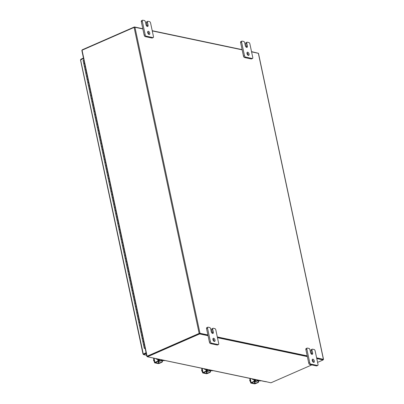 <?xml version="1.0" encoding="UTF-8"?>
<svg xmlns="http://www.w3.org/2000/svg" width="404" height="404" viewBox="0 0 404 404"><rect width="100%" height="100%" fill="white"/><g stroke="black" fill="none" stroke-linecap="round" stroke-linejoin="round"><path stroke-width="0.61" d="M145.142 348.258L144.688 348.218L145.087 348.001M84.582 66.736A0.858 0.258 168 0 0 84.456 66.918A0.858 0.258 -12 0 1 84.779 66.63A0.858 0.258 -12 0 1 85.249 66.483A0.858 0.258 168 0 0 84.582 66.736M145.167 348.384A0.858 0.258 -12 0 1 144.268 348.309L143.587 345.112A0.858 0.258 -12 0 1 143.713 344.93A0.858 0.258 -12 0 1 144.379 344.678A0.858 0.258 168 0 0 143.91 344.824A0.858 0.258 168 0 0 143.587 345.112L142.91 341.915A0.858 0.258 -12 0 1 143.228 341.627A0.858 0.258 -12 0 1 143.698 341.481A0.858 0.258 168 0 0 143.036 341.734A0.858 0.258 168 0 0 142.91 341.915L142.228 338.714A0.858 0.258 -12 0 1 142.354 338.537A0.858 0.258 -12 0 1 143.021 338.284A0.858 0.258 168 0 0 142.551 338.431A0.858 0.258 168 0 0 142.228 338.714L141.552 335.517A0.858 0.258 -12 0 1 141.87 335.229A0.858 0.258 -12 0 1 142.339 335.088A0.858 0.258 168 0 0 141.678 335.335A0.858 0.258 168 0 0 141.552 335.517L140.87 332.32A0.858 0.258 -12 0 1 140.996 332.139A0.858 0.258 -12 0 1 141.663 331.886A0.858 0.258 168 0 0 141.193 332.032A0.858 0.258 168 0 0 140.87 332.32L140.188 329.124A0.858 0.258 -12 0 1 140.511 328.836A0.858 0.258 -12 0 1 140.981 328.689A0.858 0.258 168 0 0 140.314 328.942A0.858 0.258 168 0 0 140.188 329.124L139.511 325.927A0.858 0.258 -12 0 1 139.638 325.745A0.858 0.258 -12 0 1 140.299 325.493A0.858 0.258 168 0 0 139.829 325.639A0.858 0.258 168 0 0 139.511 325.927L138.83 322.73A0.858 0.258 -12 0 1 139.153 322.442A0.858 0.258 -12 0 1 139.622 322.296A0.858 0.258 168 0 0 138.956 322.549A0.858 0.258 168 0 0 138.83 322.73L138.153 319.529A0.858 0.258 -12 0 1 138.279 319.347A0.858 0.258 -12 0 1 138.941 319.099A0.858 0.258 168 0 0 138.471 319.241A0.858 0.258 168 0 0 138.153 319.529L137.471 316.332A0.858 0.258 -12 0 1 137.794 316.044A0.858 0.258 -12 0 1 138.264 315.898A0.858 0.258 168 0 0 137.597 316.15A0.858 0.258 168 0 0 137.471 316.332L136.789 313.135A0.858 0.258 -12 0 1 136.916 312.954A0.858 0.258 -12 0 1 137.582 312.701A0.858 0.258 168 0 0 137.113 312.848A0.858 0.258 168 0 0 136.789 313.135L136.113 309.939A0.858 0.258 -12 0 1 136.431 309.651A0.858 0.258 -12 0 1 136.9 309.504A0.858 0.258 168 0 0 136.239 309.757A0.858 0.258 168 0 0 136.113 309.939L135.431 306.742A0.858 0.258 -12 0 1 135.557 306.56A0.858 0.258 -12 0 1 136.224 306.308A0.858 0.258 168 0 0 135.754 306.454A0.858 0.258 168 0 0 135.431 306.742L134.754 303.54A0.858 0.258 -12 0 1 135.072 303.258A0.858 0.258 -12 0 1 135.542 303.111A0.858 0.258 168 0 0 134.88 303.359A0.858 0.258 168 0 0 134.754 303.54L134.072 300.344A0.858 0.258 -12 0 1 134.199 300.162A0.858 0.258 -12 0 1 134.865 299.909A0.858 0.258 168 0 0 134.396 300.056A0.858 0.258 168 0 0 134.072 300.344L133.391 297.147A0.858 0.258 -12 0 1 133.714 296.859A0.858 0.258 -12 0 1 134.184 296.713A0.858 0.258 168 0 0 133.517 296.965A0.858 0.258 168 0 0 133.391 297.147L132.714 293.95A0.858 0.258 -12 0 1 132.84 293.769A0.858 0.258 -12 0 1 133.507 293.516A0.858 0.258 168 0 0 133.037 293.663A0.858 0.258 168 0 0 132.714 293.95L132.032 290.754A0.858 0.258 -12 0 1 132.355 290.466A0.858 0.258 -12 0 1 132.825 290.319A0.858 0.258 168 0 0 132.159 290.572A0.858 0.258 168 0 0 132.032 290.754L131.356 287.552A0.858 0.258 -12 0 1 131.482 287.375A0.858 0.258 -12 0 1 132.143 287.123A0.858 0.258 168 0 0 131.674 287.269A0.858 0.258 168 0 0 131.356 287.552L130.674 284.355A0.858 0.258 -12 0 1 130.997 284.068A0.858 0.258 -12 0 1 131.467 283.921A0.858 0.258 168 0 0 130.8 284.174A0.858 0.258 168 0 0 130.674 284.355L129.997 281.159A0.858 0.258 -12 0 1 130.123 280.977A0.858 0.258 -12 0 1 130.785 280.724A0.858 0.258 168 0 0 130.315 280.871A0.858 0.258 168 0 0 129.997 281.159L129.315 277.962A0.858 0.258 -12 0 1 129.639 277.674A0.858 0.258 -12 0 1 130.108 277.528A0.858 0.258 168 0 0 129.442 277.78A0.858 0.258 168 0 0 129.315 277.962L128.634 274.765A0.858 0.258 -12 0 1 128.76 274.584A0.858 0.258 -12 0 1 129.426 274.331A0.858 0.258 168 0 0 128.957 274.478A0.858 0.258 168 0 0 128.634 274.765L127.957 271.564A0.858 0.258 -12 0 1 128.275 271.281A0.858 0.258 -12 0 1 128.745 271.135A0.858 0.258 168 0 0 128.083 271.387A0.858 0.258 168 0 0 127.957 271.564L127.275 268.367A0.858 0.258 -12 0 1 127.401 268.185A0.858 0.258 -12 0 1 128.068 267.938A0.858 0.258 168 0 0 127.598 268.079A0.858 0.258 168 0 0 127.275 268.367L126.598 265.17A0.858 0.258 -12 0 1 126.917 264.883A0.858 0.258 -12 0 1 127.386 264.736A0.858 0.258 168 0 0 126.725 264.989A0.858 0.258 168 0 0 126.598 265.17L125.917 261.974A0.858 0.258 -12 0 1 126.043 261.792A0.858 0.258 -12 0 1 126.71 261.539A0.858 0.258 168 0 0 126.24 261.686A0.858 0.258 168 0 0 125.917 261.974L125.235 258.777A0.858 0.258 -12 0 1 125.558 258.489A0.858 0.258 -12 0 1 126.028 258.343A0.858 0.258 168 0 0 125.361 258.595A0.858 0.258 168 0 0 125.235 258.777L124.558 255.581A0.858 0.258 -12 0 1 124.684 255.399A0.858 0.258 -12 0 1 125.346 255.146A0.858 0.258 168 0 0 124.876 255.293A0.858 0.258 168 0 0 124.558 255.581L123.877 252.379A0.858 0.258 -12 0 1 124.2 252.091A0.858 0.258 -12 0 1 124.669 251.95A0.858 0.258 168 0 0 124.003 252.197A0.858 0.258 168 0 0 123.877 252.379L123.2 249.182A0.858 0.258 -12 0 1 123.326 249A0.858 0.258 -12 0 1 123.988 248.748A0.858 0.258 168 0 0 123.518 248.894A0.858 0.258 168 0 0 123.2 249.182L122.518 245.986A0.858 0.258 -12 0 1 122.841 245.698A0.858 0.258 -12 0 1 123.311 245.551A0.858 0.258 168 0 0 122.644 245.804A0.858 0.258 168 0 0 122.518 245.986L121.836 242.789A0.858 0.258 -12 0 1 121.963 242.607A0.858 0.258 -12 0 1 122.629 242.355A0.858 0.258 168 0 0 122.16 242.501A0.858 0.258 168 0 0 121.836 242.789L121.16 239.592A0.858 0.258 -12 0 1 121.483 239.304A0.858 0.258 -12 0 1 121.952 239.158A0.858 0.258 168 0 0 121.286 239.41A0.858 0.258 168 0 0 121.16 239.592L120.478 236.391A0.858 0.258 -12 0 1 120.604 236.209A0.858 0.258 -12 0 1 121.271 235.961A0.858 0.258 168 0 0 120.801 236.108A0.858 0.258 168 0 0 120.478 236.391L119.801 233.194A0.858 0.258 -12 0 1 120.119 232.906A0.858 0.258 -12 0 1 120.589 232.76A0.858 0.258 168 0 0 119.927 233.012A0.858 0.258 168 0 0 119.801 233.194L119.119 229.997A0.858 0.258 -12 0 1 119.246 229.815A0.858 0.258 -12 0 1 119.912 229.563A0.858 0.258 168 0 0 119.443 229.709A0.858 0.258 168 0 0 119.119 229.997L118.443 226.801A0.858 0.258 -12 0 1 118.761 226.513A0.858 0.258 -12 0 1 119.23 226.366A0.858 0.258 168 0 0 118.564 226.619A0.858 0.258 168 0 0 118.443 226.801L117.761 223.604A0.858 0.258 -12 0 1 117.887 223.422A0.858 0.258 -12 0 1 118.554 223.17A0.858 0.258 168 0 0 118.084 223.316A0.858 0.258 168 0 0 117.761 223.604L117.079 220.402A0.858 0.258 -12 0 1 117.402 220.119A0.858 0.258 -12 0 1 117.872 219.973A0.858 0.258 168 0 0 117.205 220.22A0.858 0.258 168 0 0 117.079 220.402L116.403 217.206A0.858 0.258 -12 0 1 116.529 217.024A0.858 0.258 -12 0 1 117.19 216.771A0.858 0.258 168 0 0 116.721 216.918A0.858 0.258 168 0 0 116.403 217.206L115.721 214.009A0.858 0.258 -12 0 1 116.044 213.721A0.858 0.258 -12 0 1 116.514 213.575A0.858 0.258 168 0 0 115.847 213.827A0.858 0.258 168 0 0 115.721 214.009L115.044 210.812A0.858 0.258 -12 0 1 115.17 210.63A0.858 0.258 -12 0 1 115.832 210.378A0.858 0.258 168 0 0 115.362 210.524A0.858 0.258 168 0 0 115.044 210.812L114.362 207.616A0.858 0.258 -12 0 1 114.686 207.328A0.858 0.258 -12 0 1 115.155 207.181A0.858 0.258 168 0 0 114.489 207.434A0.858 0.258 168 0 0 114.362 207.616L113.681 204.414A0.858 0.258 -12 0 1 113.807 204.237A0.858 0.258 -12 0 1 114.473 203.985A0.858 0.258 168 0 0 114.004 204.131A0.858 0.258 168 0 0 113.681 204.414L113.004 201.217A0.858 0.258 -12 0 1 113.322 200.929A0.858 0.258 -12 0 1 113.792 200.788A0.858 0.258 168 0 0 113.13 201.035A0.858 0.258 168 0 0 113.004 201.217L112.322 198.021A0.858 0.258 -12 0 1 112.448 197.839A0.858 0.258 -12 0 1 113.115 197.586A0.858 0.258 168 0 0 112.645 197.733A0.858 0.258 168 0 0 112.322 198.021L111.645 194.824A0.858 0.258 -12 0 1 111.964 194.536A0.858 0.258 -12 0 1 112.433 194.39A0.858 0.258 168 0 0 111.772 194.642A0.858 0.258 168 0 0 111.645 194.824L110.964 191.627A0.858 0.258 -12 0 1 111.09 191.446A0.858 0.258 -12 0 1 111.757 191.193A0.858 0.258 168 0 0 111.287 191.339A0.858 0.258 168 0 0 110.964 191.627L110.282 188.426A0.858 0.258 -12 0 1 110.605 188.143A0.858 0.258 -12 0 1 111.075 187.996A0.858 0.258 168 0 0 110.408 188.249A0.858 0.258 168 0 0 110.282 188.426L109.605 185.229A0.858 0.258 -12 0 1 109.731 185.047A0.858 0.258 -12 0 1 110.398 184.8A0.858 0.258 168 0 0 109.928 184.941A0.858 0.258 168 0 0 109.605 185.229L108.923 182.032A0.858 0.258 -12 0 1 109.247 181.744A0.858 0.258 -12 0 1 109.716 181.598A0.858 0.258 168 0 0 109.05 181.851A0.858 0.258 168 0 0 108.923 182.032L108.247 178.836A0.858 0.258 -12 0 1 108.373 178.654A0.858 0.258 -12 0 1 109.035 178.401A0.858 0.258 168 0 0 108.565 178.548A0.858 0.258 168 0 0 108.247 178.836L107.565 175.639A0.858 0.258 -12 0 1 107.888 175.351A0.858 0.258 -12 0 1 108.358 175.205A0.858 0.258 168 0 0 107.691 175.457A0.858 0.258 168 0 0 107.565 175.639L106.888 172.442A0.858 0.258 -12 0 1 107.01 172.261A0.858 0.258 -12 0 1 107.676 172.008A0.858 0.258 168 0 0 107.206 172.154A0.858 0.258 168 0 0 106.888 172.442L106.207 169.241A0.858 0.258 -12 0 1 106.53 168.953A0.858 0.258 -12 0 1 106.999 168.811A0.858 0.258 168 0 0 106.333 169.059A0.858 0.258 168 0 0 106.207 169.241L105.525 166.044A0.858 0.258 -12 0 1 105.651 165.862A0.858 0.258 -12 0 1 106.318 165.61A0.858 0.258 168 0 0 105.848 165.756A0.858 0.258 168 0 0 105.525 166.044L104.848 162.847A0.858 0.258 -12 0 1 105.166 162.559A0.858 0.258 -12 0 1 105.636 162.413A0.858 0.258 168 0 0 104.974 162.666A0.858 0.258 168 0 0 104.848 162.847L104.166 159.651A0.858 0.258 -12 0 1 104.293 159.469A0.858 0.258 -12 0 1 104.959 159.216A0.858 0.258 168 0 0 104.49 159.363A0.858 0.258 168 0 0 104.166 159.651L103.49 156.454A0.858 0.258 -12 0 1 103.808 156.166A0.858 0.258 -12 0 1 104.277 156.02A0.858 0.258 168 0 0 103.616 156.272A0.858 0.258 168 0 0 103.49 156.454L102.808 153.252A0.858 0.258 -12 0 1 102.934 153.071A0.858 0.258 -12 0 1 103.601 152.823A0.858 0.258 168 0 0 103.131 152.97A0.858 0.258 168 0 0 102.808 153.252L102.126 150.056A0.858 0.258 -12 0 1 102.449 149.768A0.858 0.258 -12 0 1 102.919 149.621A0.858 0.258 168 0 0 102.252 149.874A0.858 0.258 168 0 0 102.126 150.056L101.449 146.859A0.858 0.258 -12 0 1 101.576 146.677A0.858 0.258 -12 0 1 102.237 146.425A0.858 0.258 168 0 0 101.768 146.571A0.858 0.258 168 0 0 101.449 146.859L100.768 143.662A0.858 0.258 -12 0 1 101.091 143.375A0.858 0.258 -12 0 1 101.561 143.228A0.858 0.258 168 0 0 100.894 143.481A0.858 0.258 168 0 0 100.768 143.662L100.091 140.466A0.858 0.258 -12 0 1 100.217 140.284A0.858 0.258 -12 0 1 100.879 140.031A0.858 0.258 168 0 0 100.409 140.178A0.858 0.258 168 0 0 100.091 140.466L99.409 137.264A0.858 0.258 -12 0 1 99.732 136.981A0.858 0.258 -12 0 1 100.202 136.835A0.858 0.258 168 0 0 99.535 137.087A0.858 0.258 168 0 0 99.409 137.264L98.728 134.067A0.858 0.258 -12 0 1 98.854 133.886A0.858 0.258 -12 0 1 99.52 133.633A0.858 0.258 168 0 0 99.051 133.78A0.858 0.258 168 0 0 98.728 134.067L98.051 130.871A0.858 0.258 -12 0 1 98.374 130.583A0.858 0.258 -12 0 1 98.844 130.436A0.858 0.258 168 0 0 98.177 130.689A0.858 0.258 168 0 0 98.051 130.871L97.369 127.674A0.858 0.258 -12 0 1 97.495 127.492A0.858 0.258 -12 0 1 98.162 127.24A0.858 0.258 168 0 0 97.692 127.386A0.858 0.258 168 0 0 97.369 127.674L96.692 124.477A0.858 0.258 -12 0 1 97.01 124.19A0.858 0.258 -12 0 1 97.48 124.043A0.858 0.258 168 0 0 96.819 124.296A0.858 0.258 168 0 0 96.692 124.477L96.011 121.276A0.858 0.258 -12 0 1 96.137 121.099A0.858 0.258 -12 0 1 96.803 120.847A0.858 0.258 168 0 0 96.334 120.993A0.858 0.258 168 0 0 96.011 121.276L95.334 118.079A0.858 0.258 -12 0 1 95.652 117.791A0.858 0.258 -12 0 1 96.122 117.65A0.858 0.258 168 0 0 95.455 117.897A0.858 0.258 168 0 0 95.334 118.079L94.652 114.882A0.858 0.258 -12 0 1 94.778 114.701A0.858 0.258 -12 0 1 95.445 114.448A0.858 0.258 168 0 0 94.975 114.595A0.858 0.258 168 0 0 94.652 114.882L93.97 111.686A0.858 0.258 -12 0 1 94.294 111.398A0.858 0.258 -12 0 1 94.763 111.252A0.858 0.258 168 0 0 94.097 111.504A0.858 0.258 168 0 0 93.97 111.686L93.294 108.489A0.858 0.258 -12 0 1 93.42 108.307A0.858 0.258 -12 0 1 94.082 108.055A0.858 0.258 168 0 0 93.612 108.201A0.858 0.258 168 0 0 93.294 108.489L92.612 105.293A0.858 0.258 -12 0 1 92.935 105.005A0.858 0.258 -12 0 1 93.405 104.858A0.858 0.258 168 0 0 92.738 105.111A0.858 0.258 168 0 0 92.612 105.293L91.935 102.091A0.858 0.258 -12 0 1 92.062 101.909A0.858 0.258 -12 0 1 92.723 101.662A0.858 0.258 168 0 0 92.253 101.803A0.858 0.258 168 0 0 91.935 102.091L91.253 98.894A0.858 0.258 -12 0 1 91.577 98.606A0.858 0.258 -12 0 1 92.046 98.46A0.858 0.258 168 0 0 91.38 98.712A0.858 0.258 168 0 0 91.253 98.894L90.572 95.698A0.858 0.258 -12 0 1 90.698 95.516A0.858 0.258 -12 0 1 91.365 95.263A0.858 0.258 168 0 0 90.895 95.41A0.858 0.258 168 0 0 90.572 95.698L89.895 92.501A0.858 0.258 -12 0 1 90.213 92.213A0.858 0.258 -12 0 1 90.683 92.067A0.858 0.258 168 0 0 90.021 92.319A0.858 0.258 168 0 0 89.895 92.501L89.213 89.304A0.858 0.258 -12 0 1 89.34 89.122A0.858 0.258 -12 0 1 90.006 88.87A0.858 0.258 168 0 0 89.537 89.016A0.858 0.258 168 0 0 89.213 89.304L88.537 86.103A0.858 0.258 -12 0 1 88.855 85.82A0.858 0.258 -12 0 1 89.324 85.673A0.858 0.258 168 0 0 88.663 85.921A0.858 0.258 168 0 0 88.537 86.103L87.855 82.906A0.858 0.258 -12 0 1 87.981 82.724A0.858 0.258 -12 0 1 88.648 82.472A0.858 0.258 168 0 0 88.178 82.618A0.858 0.258 168 0 0 87.855 82.906L87.173 79.709A0.858 0.258 -12 0 1 87.496 79.421A0.858 0.258 -12 0 1 87.966 79.275A0.858 0.258 168 0 0 87.299 79.527A0.858 0.258 168 0 0 87.173 79.709L86.496 76.513A0.858 0.258 -12 0 1 86.623 76.331A0.858 0.258 -12 0 1 87.284 76.078A0.858 0.258 168 0 0 86.815 76.225A0.858 0.258 168 0 0 86.496 76.513L85.815 73.316A0.858 0.258 -12 0 1 86.138 73.028A0.858 0.258 -12 0 1 86.608 72.882A0.858 0.258 168 0 0 85.941 73.134A0.858 0.258 168 0 0 85.815 73.316L85.138 70.114A0.858 0.258 -12 0 1 85.264 69.937A0.858 0.258 -12 0 1 85.926 69.685A0.858 0.258 168 0 0 85.456 69.831A0.858 0.258 168 0 0 85.138 70.114L83.774 63.721A0.858 0.258 -12 0 1 83.901 63.539A0.858 0.258 -12 0 1 84.567 63.287A0.858 0.258 168 0 0 84.098 63.433A0.858 0.258 168 0 0 83.774 63.721A0.858 0.258 168 0 0 83.951 63.832M144.268 348.309A0.858 0.258 -12 0 1 144.395 348.127A0.858 0.258 -12 0 1 145.061 347.874M83.774 63.721L83.098 60.524A0.858 0.258 -12 0 1 83.421 60.236A0.858 0.258 -12 0 1 83.891 60.09M312.231 359.727A1.717 0.919 -113.7 0 1 313.327 361.429A1.717 0.919 -113.7 0 1 313.342 362.262M312.252 360.555A1.717 0.919 -113.7 0 1 312.6 359.207A1.717 0.919 -113.7 0 1 314.322 360.994A1.717 0.919 -113.7 0 1 313.974 362.348A1.717 0.919 -113.7 0 1 312.252 360.555M307.121 348.102A1.303 0.702 66.3 0 1 307.388 348.076L308.919 348.399A1.303 0.702 66.3 0 1 309.964 349.783L310.555 352.561A1.717 0.919 66.3 0 0 312.277 354.353A1.717 0.919 66.3 0 0 312.62 353L312.029 350.218A1.303 0.702 66.3 0 1 312.292 349.187A1.303 0.702 66.3 0 1 312.56 349.167L314.09 349.49A1.303 0.702 66.3 0 1 315.135 350.869L318.014 364.428A1.303 0.702 66.3 0 1 317.751 365.458L316.756 365.893A1.303 0.702 -113.7 0 1 316.494 365.913L309.787 364.504A1.303 0.702 -113.7 0 1 308.747 363.12L305.863 349.566A1.303 0.702 -113.7 0 1 306.126 348.536L307.121 348.102A1.303 0.702 66.3 0 0 306.858 349.127L305.863 349.566M316.494 365.913L317.488 365.479L310.787 364.065L309.787 364.504M308.747 363.12L309.742 362.686L306.858 349.127M309.742 362.686A1.303 0.702 66.3 0 0 310.787 364.065M317.488 365.479A1.303 0.702 66.3 0 0 317.751 365.458M311.646 354.268A1.717 0.919 66.3 0 0 311.625 353.434L311.035 350.652A1.303 0.702 -113.7 0 1 311.297 349.627L312.292 349.187M246.985 52.752A1.717 0.919 -113.7 0 1 248.076 54.459A1.717 0.919 -113.7 0 1 248.096 55.292M247.006 53.586A1.717 0.919 -113.7 0 1 247.349 52.232A1.717 0.919 -113.7 0 1 249.071 54.02A1.717 0.919 -113.7 0 1 248.728 55.373A1.717 0.919 -113.7 0 1 247.006 53.586M241.875 41.127A1.303 0.702 66.3 0 1 242.137 41.107L243.668 41.43A1.303 0.702 66.3 0 1 244.713 42.809L245.304 45.591A1.717 0.919 66.3 0 0 247.026 47.379A1.717 0.919 66.3 0 0 247.374 46.026L246.783 43.248A1.303 0.702 66.3 0 1 247.046 42.218A1.303 0.702 66.3 0 1 247.309 42.198L248.839 42.521A1.303 0.702 66.3 0 1 249.884 43.9L252.768 57.459A1.303 0.702 66.3 0 1 252.505 58.484L251.51 58.923A1.303 0.702 -113.7 0 1 251.243 58.944L244.541 57.53A1.303 0.702 -113.7 0 1 243.496 56.151L240.612 42.592A1.303 0.702 -113.7 0 1 240.88 41.567L241.875 41.127A1.303 0.702 66.3 0 0 241.612 42.157L240.612 42.592M251.243 58.944L252.237 58.504L245.536 57.095L244.541 57.53M243.496 56.151L244.491 55.717L241.612 42.157M244.491 55.717A1.303 0.702 66.3 0 0 245.536 57.095M252.237 58.504A1.303 0.702 66.3 0 0 252.505 58.484M246.395 47.298A1.717 0.919 66.3 0 0 246.379 46.465L245.789 43.682A1.303 0.702 -113.7 0 1 246.051 42.652L247.046 42.218M212.928 338.82A1.717 0.919 -113.7 0 1 214.024 340.522A1.717 0.919 -113.7 0 1 214.039 341.355M212.948 339.648A1.717 0.919 -113.7 0 1 213.297 338.299A1.717 0.919 -113.7 0 1 215.019 340.087A1.717 0.919 -113.7 0 1 214.67 341.441A1.717 0.919 -113.7 0 1 212.948 339.648M207.818 327.195A1.303 0.702 66.3 0 1 208.085 327.169L209.615 327.493A1.303 0.702 66.3 0 1 210.661 328.876L211.252 331.654A1.717 0.919 66.3 0 0 212.974 333.446A1.717 0.919 66.3 0 0 213.317 332.093L212.726 329.31A1.303 0.702 66.3 0 1 212.989 328.28A1.303 0.702 66.3 0 1 213.256 328.26L214.787 328.583A1.303 0.702 66.3 0 1 215.832 329.962L218.71 343.521A1.303 0.702 66.3 0 1 218.448 344.551L217.453 344.986A1.303 0.702 -113.7 0 1 217.19 345.006L210.484 343.597A1.303 0.702 -113.7 0 1 209.444 342.213L206.56 328.659A1.303 0.702 -113.7 0 1 206.823 327.629L207.818 327.195A1.303 0.702 66.3 0 0 207.555 328.22L206.56 328.659M217.19 345.006L218.185 344.572L211.484 343.158L210.484 343.597M209.444 342.213L210.439 341.779L207.555 328.22M210.439 341.779A1.303 0.702 66.3 0 0 211.484 343.158M218.185 344.572A1.303 0.702 66.3 0 0 218.448 344.551M212.342 333.361A1.717 0.919 66.3 0 0 212.322 332.527L211.731 329.745A1.303 0.702 -113.7 0 1 211.994 328.72L212.989 328.28M147.682 31.845A1.717 0.919 -113.7 0 1 148.773 33.552A1.717 0.919 -113.7 0 1 148.793 34.38M147.702 32.679A1.717 0.919 -113.7 0 1 148.046 31.325A1.717 0.919 -113.7 0 1 149.768 33.113A1.717 0.919 -113.7 0 1 149.424 34.466A1.717 0.919 -113.7 0 1 147.702 32.679M142.572 20.22A1.303 0.702 66.3 0 1 142.834 20.2L144.364 20.523A1.303 0.702 66.3 0 1 145.41 21.902L146.001 24.684A1.717 0.919 66.3 0 0 147.723 26.472A1.717 0.919 66.3 0 0 148.071 25.119L147.48 22.336A1.303 0.702 66.3 0 1 147.743 21.311A1.303 0.702 66.3 0 1 148.005 21.291L149.536 21.609A1.303 0.702 66.3 0 1 150.581 22.993L153.464 36.552A1.303 0.702 66.3 0 1 153.202 37.577L152.207 38.016A1.303 0.702 -113.7 0 1 151.939 38.037L145.238 36.623A1.303 0.702 -113.7 0 1 144.193 35.244L141.309 21.685A1.303 0.702 -113.7 0 1 141.577 20.66L142.572 20.22A1.303 0.702 66.3 0 0 142.309 21.25L141.309 21.685M151.939 38.037L152.934 37.597L146.233 36.188L145.238 36.623M144.193 35.244L145.188 34.81L142.309 21.25M145.188 34.81A1.303 0.702 66.3 0 0 146.233 36.188M152.934 37.597A1.303 0.702 66.3 0 0 153.202 37.577M147.091 26.386A1.717 0.919 66.3 0 0 147.076 25.558L146.485 22.776A1.303 0.702 -113.7 0 1 146.748 21.745L147.743 21.311M159.065 359.58A1.369 0.737 -113.7 0 1 158.742 360.277A1.369 0.737 -113.7 0 1 158.464 360.297A1.369 0.737 -113.7 0 1 158.282 360.232M164.221 360.575A0.823 0.444 -113.7 0 1 164.1 360.686A0.823 0.444 -113.7 0 1 163.933 360.701L164.433 360.479L162.863 360.151A1.268 0.384 168 0 0 161.115 360.419L160.959 359.676M158.222 359.949L159.535 359.373L159.873 360.964L161.115 360.419M159.873 360.964L159.115 361.08L158.918 360.136M158.797 361.322A1.202 0.364 168 0 0 160.267 361.045L162.357 360.368L163.933 360.701M158.1 359.525L156.398 359.116A0.823 0.444 -113.7 0 1 155.868 358.601M158.696 359.196L158.737 359.393A1.268 0.384 168 0 1 158.262 359.818L158.201 359.843M158.737 359.393A1.268 0.384 168 0 0 158.474 359.227L156.398 359.116M157.989 361.257L159.115 361.08M159.136 361.176L158.201 360.979M154.626 362.014L153.53 360.388L154.005 360.181M153.757 359.1L153.53 360.388M156.489 361.954A0.965 0.52 66.3 0 0 156.717 362.065A0.965 0.52 66.3 0 0 156.909 362.045A0.965 0.52 66.3 0 0 157.131 361.671M158.292 360.287A0.858 0.677 101.9 0 1 157.802 361.378L157.409 361.297A0.858 0.677 -78.1 0 0 157.903 360.206L158.292 360.287L158.05 359.136M157.409 361.297L154.919 362.388A0.995 0.303 168 0 0 154.545 362.721A0.995 0.303 168 0 0 154.752 362.848L158.06 363.544A0.995 0.303 168 0 0 159.428 363.337L161.918 362.247L161.524 362.161L158.565 363.327L155.181 362.585L157.802 361.378M161.524 362.161A0.858 0.677 -78.1 0 0 162.019 361.075L161.832 360.196M162.019 361.075L162.413 361.156L162.241 360.358M162.413 361.156A0.858 0.677 101.9 0 1 161.918 362.247M157.903 360.206L157.732 359.393M207.161 369.705A1.369 0.737 -113.7 0 1 206.843 370.402A1.369 0.737 -113.7 0 1 206.565 370.428A1.369 0.737 -113.7 0 1 206.383 370.362M212.322 370.7A0.823 0.444 -113.7 0 1 212.196 370.811A0.823 0.444 -113.7 0 1 212.029 370.827L212.534 370.609L210.964 370.276A1.268 0.384 168 0 0 209.216 370.544L209.06 369.801M206.323 370.074L207.631 369.498L207.969 371.089L209.216 370.544M207.969 371.089L207.217 371.205L207.015 370.261M206.898 371.448A1.202 0.364 168 0 0 208.363 371.17L210.459 370.498L212.029 370.827M206.202 369.655L204.5 369.241A0.823 0.444 -113.7 0 1 203.969 368.731M206.798 369.327L206.838 369.519A1.268 0.384 168 0 1 206.363 369.943L206.298 369.968M206.838 369.519A1.268 0.384 168 0 0 206.575 369.352L204.5 369.241M206.091 371.387L207.217 371.205M207.237 371.301L206.303 371.104M202.727 372.145L202.454 372.023A1.732 0.929 -113.7 0 1 202.449 372.023L201.631 370.513L202.106 370.306M201.859 369.226L201.631 370.513M204.586 372.079A0.965 0.52 66.3 0 0 204.813 372.19A0.965 0.52 66.3 0 0 205.01 372.175A0.965 0.52 66.3 0 0 205.227 371.801M206.393 370.418A0.858 0.677 101.9 0 1 205.904 371.503L205.51 371.422A0.858 0.677 -78.1 0 0 206 370.332L206.393 370.418L206.151 369.261M205.51 371.422L203.02 372.513A0.995 0.303 168 0 0 202.646 372.847A0.995 0.303 168 0 0 202.848 372.978L206.161 373.675A0.995 0.303 168 0 0 207.53 373.463L210.019 372.372L209.626 372.291L206.666 373.453L203.283 372.71L205.904 371.503M209.626 372.291A0.858 0.677 -78.1 0 0 210.12 371.2L209.934 370.322M210.12 371.2L210.509 371.281L210.343 370.483M210.509 371.281A0.858 0.677 101.9 0 1 210.019 372.372M206 370.332L205.828 369.524M255.262 379.831A1.369 0.737 -113.7 0 1 254.944 380.533A1.369 0.737 -113.7 0 1 254.666 380.553A1.369 0.737 -113.7 0 1 254.485 380.487M260.423 380.826A0.823 0.444 -113.7 0 1 260.297 380.942A0.823 0.444 -113.7 0 1 260.131 380.952L260.636 380.735L259.06 380.401A1.268 0.384 168 0 0 257.318 380.669L257.161 379.927M254.424 380.199L255.732 379.629L256.07 381.214L257.318 380.669M256.07 381.214L255.318 381.331L255.116 380.391M255 381.578A1.202 0.364 168 0 0 256.464 381.3L258.56 380.624L260.131 380.952M254.298 379.78L252.601 379.371A0.823 0.444 -113.7 0 1 252.071 378.856M254.899 379.452L254.939 379.644A1.268 0.384 168 0 1 254.459 380.068L254.399 380.098M254.939 379.644A1.268 0.384 168 0 0 254.677 379.477L252.601 379.371M254.187 381.512L255.318 381.331M255.338 381.426L254.404 381.23M250.823 382.27L249.733 380.644L250.207 380.437M249.96 379.351A1.732 0.929 66.3 0 0 249.955 379.356L249.733 380.644M252.687 382.209A0.965 0.52 66.3 0 0 252.914 382.315A0.965 0.52 66.3 0 0 253.111 382.3A0.965 0.52 66.3 0 0 253.328 381.926M254.495 380.543A0.858 0.677 101.9 0 1 254 381.634L253.611 381.548A0.858 0.677 -78.1 0 0 254.101 380.462L254.495 380.543L254.247 379.391M253.611 381.548L251.116 382.639A0.995 0.303 168 0 0 250.748 382.972A0.995 0.303 168 0 0 250.95 383.103L254.262 383.8A0.995 0.303 168 0 0 255.631 383.588L258.121 382.497L257.727 382.416L254.762 383.578L251.384 382.835L254 381.634M257.727 382.416A0.858 0.677 -78.1 0 0 258.217 381.326L258.035 380.452M258.217 381.326L258.611 381.411L258.444 380.608M258.611 381.411A0.858 0.677 101.9 0 1 258.121 382.497M254.101 380.462L253.929 379.649M146.081 352.682L143.157 354.202L143.566 353.98L143.157 354.202L143.743 354.56L143.642 354.086L146.147 352.99M146.627 355.247L143.501 354.591L146.248 353.465M146.117 352.864L143.546 353.995M81.032 59.529L80.962 59.181L80.608 59.944L83.537 58.434M80.608 59.944L143.258 353.919M80.962 59.181L83.461 58.085M147.399 356.586L146.874 356.424L81.83 50.409L82.057 50.207L147.101 356.222L199.157 333.421L199.985 333.29L207.898 334.956M251.571 51.833L258.469 53.338L323.513 359.353L323.089 359.641M142.854 28.942L134.941 27.275L134.113 27.406L82.057 50.207M147.379 356.318L199.47 333.487M152.268 30.926L242.158 49.849M323.513 359.353L316.62 357.848M307.202 355.863L217.317 336.941M323.013 359.459L316.675 358.116L323.049 359.459L323.149 359.934L316.776 358.595M307.257 356.136L217.372 337.209L307.257 356.136M208.06 335.704L199.637 333.931L147.445 356.793L147.344 356.318L199.536 333.457L207.954 335.229L199.591 333.467M82.254 50.116L82.194 49.823L134.391 26.962L142.809 28.735M152.222 30.714L242.112 49.642M251.525 51.621L257.944 53.171M134.461 27.295L134.391 26.962M147.445 356.793L265.691 381.644A0.601 0.475 101.9 0 1 265.448 381.674L152.596 357.914A0.601 0.475 -78.1 0 0 152.843 357.888M265.761 381.618L270.953 382.8L311.772 364.918M265.776 381.709L266.095 381.548L265.691 381.644M317.579 362.378L323.149 359.934M307.363 356.611L217.473 337.688M199.536 333.457L199.637 333.931M312.029 350.218L311.035 350.652M311.625 353.434L312.62 353M246.783 43.248L245.789 43.682M246.379 46.465L247.374 46.026M212.726 329.31L211.731 329.745M212.322 332.527L213.317 332.093M147.48 22.336L146.485 22.776M147.076 25.558L148.071 25.119M158.317 360.464A1.369 0.737 66.3 0 0 158.338 360.454L158.742 360.277M158.641 361.393L159.035 363.252M154.03 358.217L154.919 362.388M158.565 363.327L158.131 361.287M206.414 370.589A1.369 0.737 66.3 0 0 206.434 370.584L206.843 370.402M206.742 371.518L207.136 373.382M202.131 368.342L203.02 372.513M206.666 373.453L206.232 371.417M254.515 380.719A1.369 0.737 66.3 0 0 254.535 380.709L254.944 380.533M254.737 380.619A1.505 0.808 -113.7 0 1 254.51 380.871M254.838 381.644L255.237 383.507M250.233 378.472L251.116 382.639M254.762 383.578L254.333 381.543M146.607 355.166L143.743 354.56M134.113 27.406L199.157 333.421M134.941 27.275L199.985 333.29M323.392 359.272L258.343 53.257M164.6 360.464L164.1 360.686M153.565 358.116L154.545 362.721M212.701 370.594L212.196 370.811M201.667 368.246L202.646 372.847M260.802 380.719L260.297 380.942M249.768 378.371L250.748 382.972M80.487 59.868L143.031 354.121"/></g></svg>
